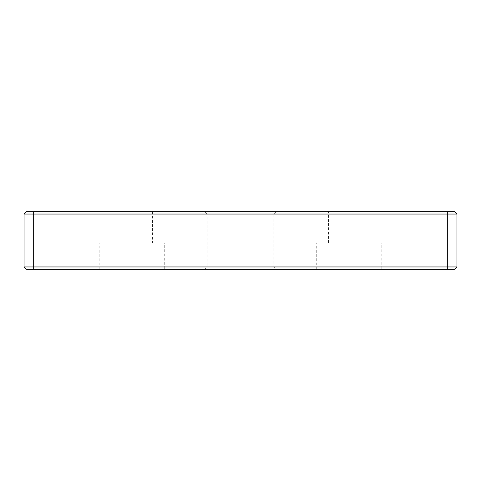 <?xml version="1.0" encoding="UTF-8"?>
<svg xmlns="http://www.w3.org/2000/svg" width="481" height="481" viewBox="0 0 481 481"><rect width="100%" height="100%" fill="white"/><g stroke="black" fill="none" stroke-linecap="round" stroke-linejoin="round"><path stroke-width="0.36" stroke-dasharray="2.4 1.8" d="M456.95 214.045L456.95 266.955L454.545 269.36L26.455 269.36L24.05 266.955L447.33 266.955L447.33 214.045L24.05 214.045L26.455 211.64L454.545 211.64L456.95 214.045L447.33 214.045L447.33 211.64M204.822 211.64L276.178 211.64L204.822 211.64L207.227 214.045L273.773 214.045L207.227 214.045L207.227 266.955L273.773 266.955L207.227 266.955L204.822 269.36L276.178 269.36L204.822 269.36M112.073 211.64L152.477 211.64L112.073 211.64L112.073 242.905L152.477 242.905L112.073 242.905M328.523 211.64L368.927 211.64L328.523 211.64L328.523 242.905L368.927 242.905L328.523 242.905M447.33 269.36L447.33 266.955L456.95 266.955M24.05 214.045L24.05 266.955M381.192 269.36L316.257 269.36L381.192 269.36L381.192 242.905L316.257 242.905L381.192 242.905M164.742 269.36L99.807 269.36L164.742 269.36L164.742 242.905L99.807 242.905L164.742 242.905M276.178 211.64L273.773 214.045L273.773 266.955L276.178 269.36M316.257 269.36L316.257 242.905M368.927 211.64L368.927 242.905M99.807 269.36L99.807 242.905M152.477 211.64L152.477 242.905"/><path stroke-width="0.72" d="M33.67 211.64L26.455 211.64L24.05 214.045L456.95 214.045L454.545 211.64L33.67 211.64L33.67 266.955L24.05 266.955L26.455 269.36L454.545 269.36L456.95 266.955L456.95 214.045M456.95 266.955L33.67 266.955L33.67 269.36M24.05 214.045L24.05 266.955M447.33 269.36L447.33 211.64"/></g></svg>
